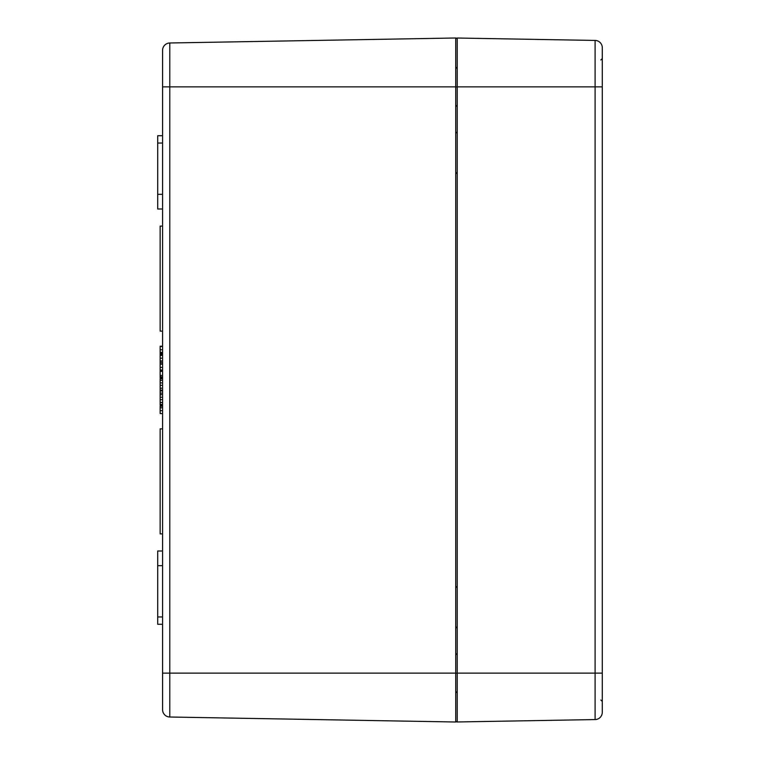 <?xml version="1.0" encoding="UTF-8"?>
<svg xmlns="http://www.w3.org/2000/svg" width="760" height="760" viewBox="0 0 760 760"><rect width="100%" height="100%" fill="white"/><g stroke="black" fill="none" stroke-linecap="round" stroke-linejoin="round"><path stroke-width="1.14" d="M162.583 673.142L169.784 673.142L169.784 717.012L455.724 722L455.724 38L169.784 42.987A7.324 7.324 0 0 0 162.583 50.321A7.324 7.324 0 0 1 169.784 42.987A7.324 7.324 0 0 0 162.583 50.321L162.583 709.678A7.324 7.324 0 0 0 169.784 717.012A7.324 7.324 0 0 1 162.583 709.678M162.583 377.919L160.141 377.919L160.141 376.58M162.583 376.846L160.141 376.846L160.141 371.231M162.583 533.9L160.141 533.9L160.141 428.858L162.583 428.858M162.583 331.141L160.141 331.141L160.141 226.1L162.583 226.1M162.583 363.812L160.141 363.812L160.141 354.255L162.583 354.255M162.583 371.355L160.141 371.355L160.141 370.49M162.583 371.108L160.141 371.108L160.141 363.812M162.583 370.006L160.141 370.006M162.583 364.154L160.141 364.154M162.583 363.926L160.141 363.926M162.583 390.916L160.141 390.916L160.141 378.784L162.583 378.784M162.583 390.127L160.141 390.127M162.583 385.329L160.141 385.329M162.583 380.351L160.141 380.351M162.583 405.241L160.141 405.241L160.141 393.11L162.583 393.11M162.583 404.453L160.141 404.453M162.583 399.665L160.141 399.665M162.583 394.687L160.141 394.687M162.583 346.19L160.141 346.19L160.141 353.485L162.583 353.485M162.583 353.723L160.141 353.723L160.141 352.858M162.583 352.383L160.141 352.383M162.583 346.531L160.141 346.531M162.583 346.303L160.141 346.303M160.141 393.252L160.141 390.421M162.583 355.423L160.141 355.423M162.583 362.301L160.141 362.301M162.583 406.239L160.141 406.239L160.141 413.554L162.583 413.554M162.583 407.806L160.141 407.806M162.583 551L157.7 551L157.7 624.283L162.583 624.283M162.583 565.658L157.7 565.658M162.583 135.717L157.7 135.717L157.7 209L162.583 209M162.583 194.341L157.7 194.341M602.3 673.142L457.216 673.142L457.216 721.971A1.463 1.463 0 0 1 455.724 720.508A1.463 1.463 0 0 0 457.216 721.971L595.099 719.568A7.324 7.324 0 0 0 602.3 712.244L602.3 47.757A7.324 7.324 0 0 0 595.099 40.432L595.099 719.568A7.324 7.324 0 0 0 602.3 712.244M595.099 40.432A7.324 7.324 0 0 1 602.3 47.757A7.324 7.324 0 0 0 595.099 40.432L457.216 38.029A1.463 1.463 0 0 0 455.724 39.491M162.583 86.859L169.784 86.859L169.784 42.987M602.3 86.859L457.216 86.859L457.216 673.142L169.784 673.142L169.784 86.859L457.216 86.859L457.216 38.029M162.583 375.44L160.141 375.44M162.583 367.394L160.141 367.394M162.583 388.18L160.141 388.18M162.583 382.897L160.141 382.897M162.583 402.505L160.141 402.505M162.583 397.224L160.141 397.224M162.583 349.762L160.141 349.762M162.583 358.197L160.141 358.197M162.583 360.952L160.141 360.952M162.583 410.637L160.141 410.637M162.583 616.958L157.7 616.958M162.583 143.041L157.7 143.041M457.216 721.971A1.463 1.463 0 0 1 455.724 720.508M457.168 133.294L455.724 131.832M457.168 172.33L455.724 173.793M457.168 587.67L455.724 586.207M457.168 626.706L455.724 628.168M457.197 654.825L455.724 653.353M457.197 691.467L455.724 692.93M457.197 68.533L455.724 67.07M457.197 105.174L455.724 106.647M600.837 700.017L602.3 701.48M600.837 59.983L602.3 58.52L600.837 59.983"/></g></svg>
